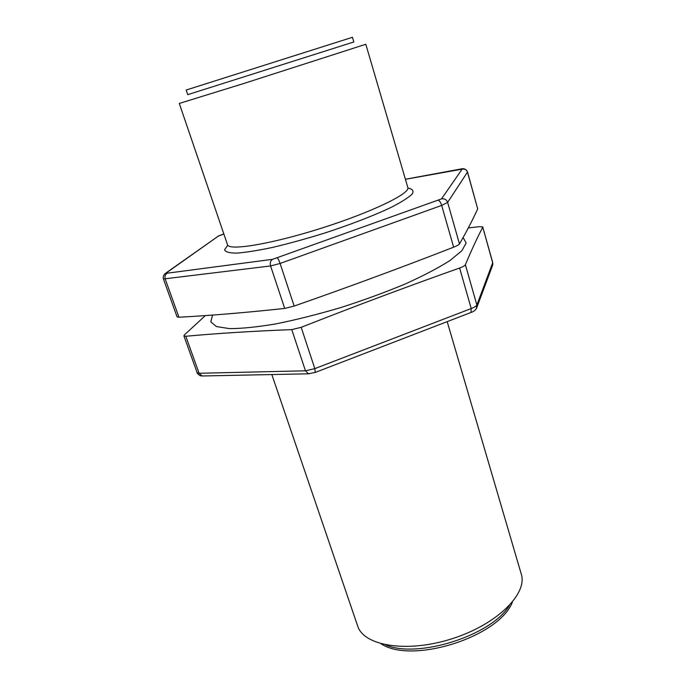 <?xml version="1.0" encoding="UTF-8"?>
<svg xmlns="http://www.w3.org/2000/svg" width="685" height="685" viewBox="0 0 685 685"><rect width="100%" height="100%" fill="white"/><g stroke="black" fill="none" stroke-linecap="round" stroke-linejoin="round"><path stroke-width="1.03" d="M405.426 179.299L462.118 169.169L441.491 198.898L272.579 259.315C270.481 260.66 269.822 262.869 270.584 265.951L280.096 263.451L441.679 205.423L447.639 202.4L467.547 172.021L477.693 208.882C472.667 219.911 466.596 231.599 459.472 243.946C458.873 244.802 456.929 245.872 453.641 247.182C402.592 267.099 349.436 286.724 294.156 306.067L284.712 308.43C246.043 312.591 210.792 315.528 178.965 317.241L177.064 316.864M492.798 264.718L492.738 262.612L482.788 227.214C477.496 237.19 471.7 249.683 465.38 264.693C464.841 265.703 462.923 266.825 459.618 268.032C408.311 286.176 355.498 305.938 301.177 327.327L291.767 329.622C252.405 331.163 217.085 333.381 185.798 336.267L183.914 335.881L184.479 334.828L205.346 315.579M482.831 226.966L479.406 226.658L468.317 227.951M244.853 76.557L187.75 94.65L186.183 90.035L352.45 37.298L353.828 41.965L244.853 76.557M407.84 187.544L365.807 44.268L243.312 83.647L179.29 103.435L227.523 244.742C228.679 251.087 271.457 244.074 321.496 228.165C371.561 212.324 410.555 193.393 407.84 187.544L407.917 187.801M271.834 374.558L357.638 625.91C363.607 645.886 406.796 653.225 451.766 638.831C496.813 624.669 527.878 593.775 521.242 574.013L447.185 321.642M459.618 268.032L471.229 308.55L314.809 368.633L305.459 370.799L308.524 373.804L309.432 373.779M301.177 327.327L314.809 368.633L315.263 372.426M177.081 316.898L163.432 278.992L270.584 265.951L284.712 308.43M294.156 306.067L280.096 263.451C279.043 260.446 278.11 258.647 277.314 258.057M438.503 200.397C439.676 200.816 440.729 202.495 441.679 205.423L453.641 247.182M463.103 237.567L466.16 242.952L461.878 250.719L449.951 260.557C438.263 267.998 423.193 275.875 404.749 284.189C384.773 292.495 363.418 300.304 340.676 307.599C317.891 314.329 296.374 319.749 276.106 323.851C257.295 327.036 241.728 328.629 229.415 328.62L216.383 326.539L210.834 321.864L212.513 315.066M291.767 329.622L305.459 370.799L199.104 373.274L185.798 336.267M202.974 375.962L202.109 375.979L199.104 373.274L197.169 372.708L183.897 335.847M178.965 317.241L165.273 279.172C164.537 276.423 165.188 274.428 167.243 273.195L166.643 272.716L218.181 236.222L223.849 233.979M272.579 259.315L167.243 273.195M459.472 243.946L447.639 202.4C446.517 199.575 444.471 198.41 441.491 198.898M509.306 605.651C491.496 635.492 417.379 659.004 385.629 644.885M166.018 272.938L218.181 236.222M462.118 169.169C464.738 168.724 466.528 169.743 467.495 172.235L477.693 208.882M460.474 169.101L461.193 168.921C463.231 168.39 465.937 168.578 467.547 172.021M227.72 245.256L224.577 249.802C225.399 252.011 229.518 253.116 236.924 253.108C246.215 252.38 258.185 250.462 272.844 247.345C288.676 243.586 305.459 238.979 323.2 233.525C349.684 224.954 373.993 215.569 391.418 207.247C401.633 201.981 408.585 197.545 412.276 193.932C413.997 190.91 412.567 188.957 407.977 188.067M492.738 262.612L476.863 305.005L476.392 308.567M482.788 227.214L492.712 262.912L492.387 265.908M465.38 264.693L476.863 305.005C476.349 306.084 474.474 307.265 471.229 308.55L470.972 312.488M164.871 273.769L164.905 273.726C163.33 275.627 162.833 277.382 163.432 278.992M164.914 273.717L166.643 272.716M308.524 373.796L315.408 372.366L471.22 312.386M202.066 375.971L200.525 375.748C200.534 376.313 196.441 372.983 197.169 372.708M217.599 236.436L221.05 234.929M460.662 169.024L405.409 179.256M223.841 233.953L221.118 234.904M492.763 264.889L476.931 307.222C476.246 309.56 474.345 311.273 471.237 312.377M381.083 643.806C411.968 664.553 499.117 636.904 512.397 602.149M308.533 373.804L202.118 375.979"/></g></svg>
